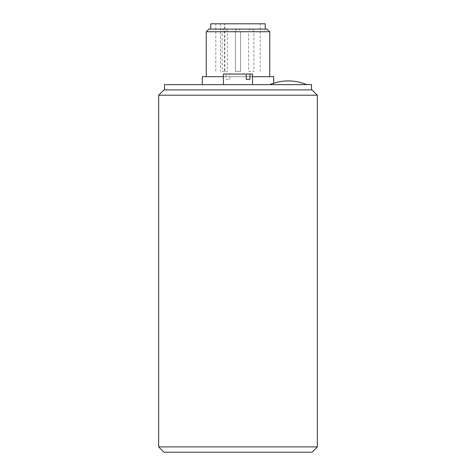 <?xml version="1.0" encoding="UTF-8"?>
<svg xmlns="http://www.w3.org/2000/svg" width="476" height="476" viewBox="0 0 476 476"><rect width="100%" height="100%" fill="white"/><g stroke="black" fill="none" stroke-linecap="round" stroke-linejoin="round"><path stroke-width="0.36" stroke-dasharray="2.38 1.78" d="M312.042 452.2L163.958 452.2M158.669 446.91L317.331 446.91M163.958 89.91L312.042 89.91M164.482 89.91L311.518 89.91L164.482 89.91M317.331 95.2L158.669 95.2M164.482 84.621L311.518 84.621M227.718 84.621L252.542 84.621L227.718 84.621M202.3 84.621L273.7 84.621L202.3 84.621M288.242 84.621L306.758 84.621L288.242 84.621M202.3 76.69L273.7 76.69M252.542 76.69L223.458 76.69M206.269 76.69L269.731 76.69L206.269 76.69M269.731 31.731L206.269 31.731M208.91 29.09L267.09 29.09M265.239 29.09L210.761 29.09L265.239 29.09M229.759 74.042L246.241 74.042L226.017 74.042L226.017 79.331L229.759 79.331L229.759 74.042L252.542 74.042M223.458 74.042L226.017 74.042M226.017 79.331L229.759 79.331M265.239 23.8L210.761 23.8M224.94 23.8L260.211 23.8L224.273 23.8L224.94 23.8L224.94 71.4L224.273 71.4L224.273 23.8M224.273 71.4L224.94 71.4M220.537 23.8L220.537 71.4M235.358 71.4L240.642 71.4L235.358 71.4L240.642 71.4L235.358 71.4L235.358 31.731L235.358 71.4M222.131 71.4L227.421 71.4L222.131 71.4L222.131 31.731L227.421 31.731L222.131 31.731A2.642 2.642 0 0 1 224.779 29.09A2.642 2.642 0 0 1 227.421 31.731L227.421 71.4M248.579 71.4L253.869 71.4L248.579 71.4L248.579 31.731L253.869 31.731L248.579 31.731A2.642 2.642 0 0 1 251.221 29.09A2.642 2.642 0 0 1 253.869 31.731L253.869 71.4M238 29.09A2.642 2.642 0 0 1 240.642 31.731L235.358 31.731L240.642 31.731A2.642 2.642 0 0 0 238 29.09A2.642 2.642 0 0 0 235.358 31.731A2.642 2.642 0 0 1 238 29.09M273.7 83.169L273.7 84.621M260.211 71.4L260.211 23.8M215.789 71.4L215.789 23.8M240.642 71.4L240.642 31.731L240.642 71.4"/><path stroke-width="0.71" d="M158.669 446.91L163.958 452.2L312.042 452.2L317.331 446.91L158.669 446.91L158.669 95.2L317.331 95.2L312.042 89.91L163.958 89.91L158.669 95.2M164.482 89.91L164.482 84.621L311.518 84.621L311.518 89.91M202.3 84.621L202.3 76.69L223.458 76.69M273.7 83.169L273.7 76.69L252.542 76.69M206.269 76.69L206.269 31.731L269.731 31.731L267.09 29.09L208.91 29.09L206.269 31.731M252.542 84.621L252.542 74.042L249.983 74.042L249.983 79.331L246.241 79.331L246.241 74.042L223.458 74.042L223.458 84.621M246.241 74.042L249.983 74.042M249.983 79.331L246.241 79.331M210.761 29.09L210.761 23.8L265.239 23.8L265.239 29.09M317.331 95.2L317.331 446.91M306.758 84.621C300.832 82.169 294.662 80.932 288.248 80.92L288.206 80.92M269.731 84.621C275.658 82.169 281.828 80.932 288.242 80.92M269.731 31.731L269.731 76.69"/></g></svg>
